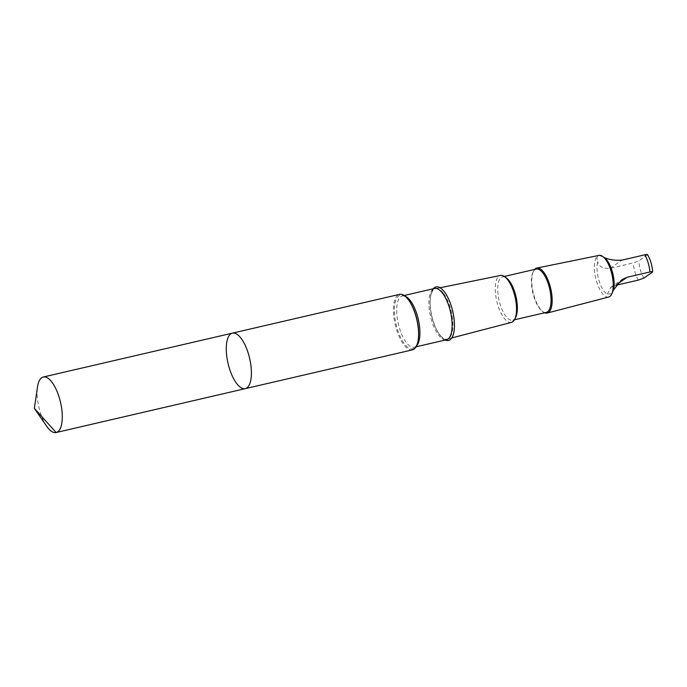 <?xml version="1.0" encoding="UTF-8"?>
<svg xmlns="http://www.w3.org/2000/svg" width="687" height="687" viewBox="0 0 687 687"><rect width="100%" height="100%" fill="white"/><g stroke="black" fill="none" stroke-linecap="round" stroke-linejoin="round"><path stroke-width="0.52" stroke-dasharray="3.44 2.58" d="M232.404 333.143A28.485 11.086 -103.1 0 0 228.041 363.397A28.485 11.086 -103.1 0 0 245.276 388.636M46.699 426.258A28.485 11.086 76.9 0 1 37.536 386.798M611.902 293.71L607.351 294.216A19.382 7.54 76.9 0 1 599.004 280.399A19.382 7.54 76.9 0 1 597.69 261.678C595.818 255.564 597.862 254.138 603.83 257.393L604.019 257.445M603.83 257.393A19.382 7.54 76.9 0 1 604.723 257.977M647.532 254.619L638.876 260.888L633.216 262.941L610.331 268.248C603.203 268.943 598.987 266.754 597.69 261.678M412.44 349.855A28.485 11.086 76.9 0 1 395.205 324.616A28.485 11.086 76.9 0 1 399.568 294.362M445.27 340.031A27.48 10.691 76.9 0 1 438.916 333.702A27.48 10.691 76.9 0 1 430.448 297.205A27.48 10.691 76.9 0 1 433.368 288.729M443.673 293.589A25.883 10.073 76.9 0 1 452.716 320.64A25.883 10.073 76.9 0 1 447.426 339.069A25.883 10.073 76.9 0 1 438.28 332.731A25.883 10.073 76.9 0 1 430.311 298.356A25.883 10.073 76.9 0 1 435.73 288.643A25.883 10.073 76.9 0 1 443.673 293.589M511.437 322.383A24.097 9.378 76.9 0 1 496.761 301.052A24.097 9.378 76.9 0 1 500.548 275.444M515.662 317.377A22.25 8.656 76.9 0 1 512.571 320.228A22.25 8.656 76.9 0 1 499.106 300.511A22.25 8.656 76.9 0 1 502.515 276.878A22.25 8.656 76.9 0 1 506.551 278.08M546.242 312.422A22.25 8.656 76.9 0 1 542.215 311.22A22.25 8.656 76.9 0 1 532.786 292.696A22.25 8.656 76.9 0 1 533.095 271.915A22.25 8.656 76.9 0 1 536.186 269.064M544.662 312.783A23.092 8.983 76.9 0 1 542.996 311.812A23.092 8.983 76.9 0 1 533.215 292.593A23.092 8.983 76.9 0 1 533.541 271.039A23.092 8.983 76.9 0 1 534.606 269.433M608.725 297.016A21.366 8.313 76.9 0 1 595.706 278.098A21.366 8.313 76.9 0 1 599.064 255.384M607.351 294.216L610.623 287.501L616.514 285.157M652.461 272.129A15.432 6.003 76.9 0 0 647.36 254.963L647.025 255.263M416.588 345.81A26.329 10.245 76.9 0 1 414.252 347.227L415.523 346.463C415.652 346.145 417.138 345.887 418.374 338.468A27.48 10.691 76.9 0 1 404.033 343.328A27.48 10.691 76.9 0 1 394.639 305.775A27.48 10.691 76.9 0 1 408.851 300.451A27.48 10.691 76.9 0 1 409.907 301.971L408.894 300.502C403.381 294.096 403.175 296.346 402.359 295.925A26.329 10.245 76.9 0 1 405.072 296.174M416.064 346.806L414.252 347.227A26.329 10.245 76.9 0 1 398.323 323.895A26.329 10.245 76.9 0 1 402.359 295.925L404.162 295.504M438.28 332.731L438.916 333.702C442.428 338.451 444.944 340.469 446.464 339.756A26.329 10.245 76.9 0 1 430.534 316.415A26.329 10.245 76.9 0 1 434.562 288.454C432.879 288.48 431.513 291.4 430.448 297.205L430.311 298.356M638.309 280.107A19.382 7.54 76.9 0 1 633.216 262.941M643.968 278.055A15.432 6.003 76.9 0 1 638.876 260.888M615.432 285.414L617.295 284.109M610.331 268.248L621.975 260.115M440.101 287.75L435.73 288.643M451.745 337.944L447.426 339.069M504.361 276.449L502.515 276.878M514.426 319.798L512.571 320.228M542.215 311.22L542.996 311.812M533.095 271.915L533.541 271.039M610.623 287.492L621.872 279.643"/><path stroke-width="1.03" d="M232.404 333.143L399.568 294.362A28.485 11.086 76.9 0 1 408.422 299.79A28.485 11.086 76.9 0 1 409.512 301.361A28.485 11.086 76.9 0 1 418.289 339.189A28.485 11.086 76.9 0 1 412.44 349.855L245.276 388.636A28.485 11.086 -103.1 0 0 251.227 368.472A28.485 11.086 -103.1 0 0 241.257 338.562A28.485 11.086 -103.1 0 0 232.404 333.143A28.485 11.086 -103.1 0 0 228.041 363.397A28.485 11.086 -103.1 0 0 245.276 388.636A28.485 11.086 -103.1 0 0 251.227 368.472A28.485 11.086 -103.1 0 0 241.257 338.562A28.485 11.086 -103.1 0 0 232.404 333.143L43.272 377.017A28.485 11.086 76.9 0 1 52.126 382.436A28.485 11.086 76.9 0 1 62.096 412.346A28.485 11.086 76.9 0 1 56.145 432.518A28.485 11.086 76.9 0 1 47.291 427.091A28.485 11.086 76.9 0 1 46.699 426.258L34.35 408.327L37.536 386.798A28.485 11.086 76.9 0 1 43.272 377.017M603.83 257.393C609.017 259.746 615.063 260.656 621.975 260.115L644.861 254.808C647.128 254.336 647.97 254.388 647.36 254.963M534.606 269.433A23.092 8.983 76.9 0 1 536.839 268.059L599.064 255.384A21.366 8.313 76.9 0 1 602.851 256.56L604.723 257.977A19.382 7.54 76.9 0 1 607.239 260.613A19.382 7.54 76.9 0 1 613.491 289.931L611.61 294.294A21.366 8.313 76.9 0 1 608.725 297.016L547.273 313.04A23.092 8.983 76.9 0 1 544.662 312.783M616.514 285.157L638.309 280.107L643.968 278.055L652.461 272.129C653.062 271.554 652.229 271.502 649.954 271.975L627.076 277.282L621.872 279.652L613.491 289.931M652.461 272.129L652.65 271.837C652.186 265.388 650.486 259.643 647.532 254.619M433.368 288.729A27.48 10.691 76.9 0 1 444.635 292.147A27.48 10.691 76.9 0 1 454.425 324.668A27.48 10.691 76.9 0 1 445.27 340.031M440.101 287.75L500.548 275.444A24.097 9.378 76.9 0 1 504.816 276.767A24.097 9.378 76.9 0 1 507.942 280.056A24.097 9.378 76.9 0 1 514.683 319.318A24.097 9.378 76.9 0 1 511.437 322.383L451.745 337.944M504.816 276.767L506.551 278.08A22.25 8.656 76.9 0 1 509.436 281.112A22.25 8.656 76.9 0 1 515.662 317.377L514.683 319.318M504.361 276.449L536.186 269.064A22.25 8.656 76.9 0 1 543.108 273.297A22.25 8.656 76.9 0 1 550.897 296.664A22.25 8.656 76.9 0 1 546.242 312.422L514.426 319.798M536.839 268.059A23.092 8.983 76.9 0 1 543.924 272.473A23.092 8.983 76.9 0 1 551.996 296.595A23.092 8.983 76.9 0 1 547.273 313.04M602.851 256.56A21.366 8.313 76.9 0 1 605.625 259.471A21.366 8.313 76.9 0 1 611.61 294.294M245.293 388.636L56.162 432.509L34.35 408.327M644.861 254.808A19.382 7.54 76.9 0 1 649.954 271.975M409.512 301.361L409.907 301.971A27.48 10.691 76.9 0 1 418.374 338.468L418.289 339.189M405.072 296.174A26.329 10.245 76.9 0 1 410.543 300.94A26.329 10.245 76.9 0 1 419.405 325.372A26.329 10.245 76.9 0 1 416.588 345.81M404.162 295.504L434.562 288.454A26.329 10.245 76.9 0 1 442.754 293.461A26.329 10.245 76.9 0 1 451.96 321.112A26.329 10.245 76.9 0 1 446.464 339.756L416.064 346.806M617.295 284.109L627.076 277.282M245.276 388.636L56.145 432.518"/></g></svg>
